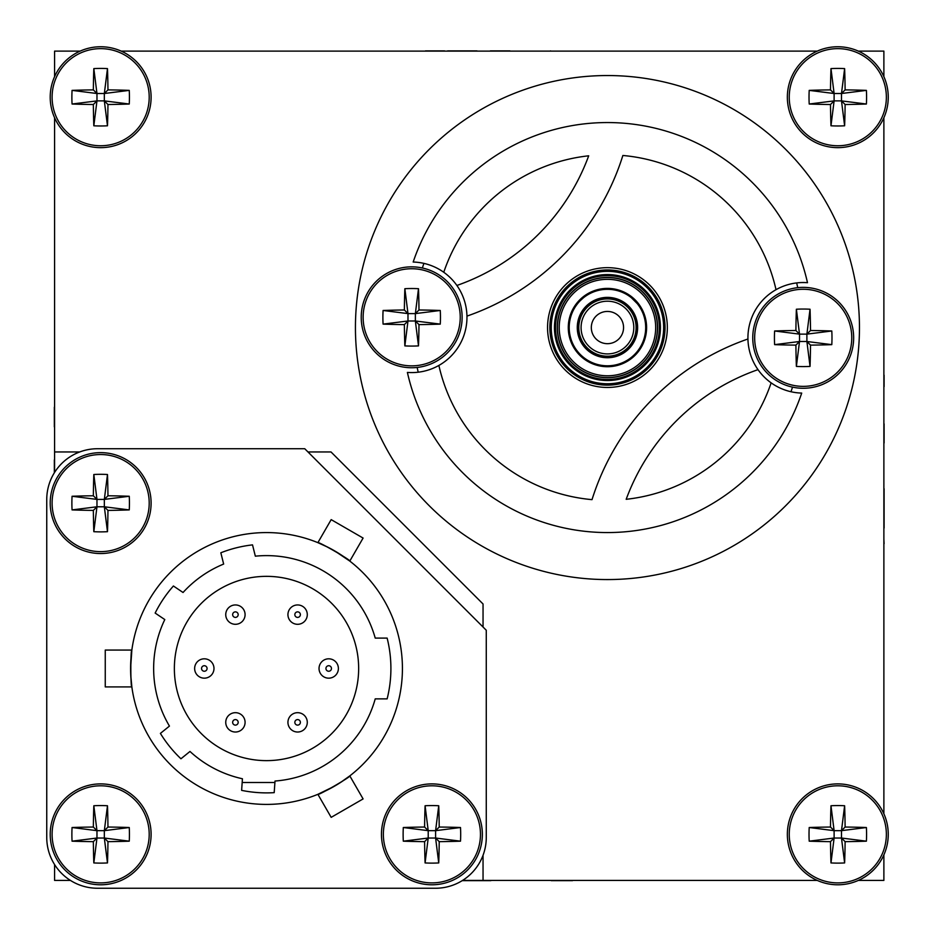 <?xml version="1.0" encoding="UTF-8"?>
<svg xmlns="http://www.w3.org/2000/svg" width="935" height="935" viewBox="0 0 935 935"><rect width="100%" height="100%" fill="white"/><g stroke="black" fill="none" stroke-linecap="round" stroke-linejoin="round"><path stroke-width="1.4" d="M242.177 782.513L274.902 782.513M568.55 332.135A166.5 166.5 0 0 1 569.579 332.907M602.093 365.421A166.5 166.5 0 0 1 602.865 366.45M54.581 117.752L54.581 451.956L79.732 451.956M307.977 451.956L331.013 451.956L483.044 603.987L483.044 627.023M412.218 840.051A20.5 20.5 0 0 0 412.686 841.453M93.547 522.314A20.5 20.5 0 0 0 94.949 522.782M54.581 451.956L54.581 472.42M54.581 864.559L54.581 880.419L70.441 880.419M462.58 880.419L483.044 880.419L483.044 855.268M483.044 880.419L817.248 880.419M858.353 880.419L883.879 880.419L883.879 854.894M883.879 813.789L883.879 117.752M883.879 76.647L883.879 51.121L858.353 51.121M817.248 51.121L121.211 51.121M80.106 51.121L54.581 51.121L54.581 76.647M627.701 307.299A28.658 28.658 0 0 1 627.701 347.82A28.658 28.658 0 0 1 587.18 347.82A28.658 28.658 0 0 1 587.18 307.299A28.658 28.658 0 0 1 627.701 307.299M588.805 346.195A26.355 26.355 0 0 0 626.076 346.195A26.355 26.355 0 0 0 626.076 308.924A26.355 26.355 0 0 0 588.805 308.924A26.355 26.355 0 0 0 588.805 346.195M618.841 316.159A16.129 16.129 0 0 0 596.039 316.159A16.129 16.129 0 0 0 596.039 338.961A16.129 16.129 0 0 0 618.841 338.961A16.129 16.129 0 0 0 618.841 316.159M607.446 380.545A52.979 52.979 0 0 1 554.455 327.554A52.979 52.979 0 0 1 607.446 274.574A52.979 52.979 0 0 1 660.426 327.554A52.979 52.979 0 0 1 607.446 380.545M607.446 383.759A56.205 56.205 0 0 0 663.651 327.554A56.205 56.205 0 0 0 607.446 271.349A56.205 56.205 0 0 0 551.241 327.554A56.205 56.205 0 0 0 607.446 383.759M607.446 269.97A57.584 57.584 0 0 1 665.03 327.554A57.584 57.584 0 0 1 607.446 385.15A57.584 57.584 0 0 1 549.85 327.554A57.584 57.584 0 0 1 607.446 269.97M607.446 366.719A39.165 39.165 0 0 1 568.281 327.554A39.165 39.165 0 0 1 607.446 288.401A39.165 39.165 0 0 1 646.599 327.554A39.165 39.165 0 0 1 607.446 366.719M607.446 357.731A30.177 30.177 0 0 1 577.269 327.554A30.177 30.177 0 0 1 607.446 297.377A30.177 30.177 0 0 1 637.623 327.554A30.177 30.177 0 0 1 607.446 357.731M607.446 298.768A28.798 28.798 0 0 0 578.648 327.554A28.798 28.798 0 0 0 607.446 356.352A28.798 28.798 0 0 0 636.232 327.554A28.798 28.798 0 0 0 607.446 298.768M631.405 297.751L637.249 303.606M607.446 289.312A38.241 38.241 0 0 1 645.688 327.554A38.241 38.241 0 0 1 607.446 365.795A38.241 38.241 0 0 1 569.205 327.554A38.241 38.241 0 0 1 607.446 289.312M577.643 351.513L576.661 350.251M583.487 297.751L580.413 300.509M577.643 303.594L576.661 304.868M355.779 314.37A252.018 252.018 0 0 1 620.63 75.887A252.018 252.018 0 0 1 859.113 340.749A252.018 252.018 0 0 0 620.63 75.887A252.018 252.018 0 0 0 355.779 314.37A252.018 252.018 0 0 0 594.251 579.221A252.018 252.018 0 0 0 859.113 340.749A252.018 252.018 0 0 1 594.251 579.221A252.018 252.018 0 0 1 355.779 314.37A252.018 252.018 0 0 0 594.251 579.221A252.018 252.018 0 0 0 859.113 340.749M460.23 317.292A48.55 48.55 0 0 0 411.68 268.742A48.55 48.55 0 0 0 363.131 317.292A48.55 48.55 0 0 0 411.68 365.854A48.55 48.55 0 0 0 460.23 317.292M418.985 309.988A82.56 8.322 180 0 1 440.268 310.478A78.341 49.087 90 0 1 440.268 324.118A82.56 8.322 0 0 1 418.985 324.609A82.56 8.322 -90 0 1 418.494 345.892A78.341 49.087 180 0 1 411.68 346.079A78.341 49.087 180 0 1 404.855 345.892L407.987 320.985L383.081 324.118A78.341 49.087 -90 0 1 383.081 310.478A82.56 8.322 180 0 1 404.376 309.988A82.56 8.322 90 0 1 404.855 288.705A78.341 49.087 0 0 1 411.68 288.518A78.341 49.087 0 0 1 418.494 288.705L415.362 313.611L407.987 313.611L407.987 320.985L415.362 320.985L415.362 313.611L418.985 309.988A82.56 8.322 -90 0 0 418.494 288.705M361.226 317.292A50.443 50.443 0 0 0 411.68 367.747A50.443 50.443 0 0 0 462.124 317.292A50.443 50.443 0 0 0 411.68 266.849A50.443 50.443 0 0 0 361.226 317.292A50.443 50.443 0 0 1 411.68 266.849A50.443 50.443 0 0 1 462.124 317.292M383.081 310.478L407.987 313.611L404.376 309.988M404.855 288.705L407.987 313.611M440.268 310.478L415.362 313.611M440.268 324.118L415.362 320.985L418.985 324.609M418.494 345.892L415.362 320.985M407.987 320.985L404.376 324.609A82.56 8.322 90 0 0 404.855 345.892M383.081 324.118A82.56 8.322 0 0 0 404.376 324.609M851.762 337.815A48.55 48.55 0 0 0 803.212 289.266A48.55 48.55 0 0 0 754.662 337.815A48.55 48.55 0 0 0 803.212 386.365A48.55 48.55 0 0 0 851.762 337.815M810.516 330.511A82.56 8.322 180 0 1 831.799 330.99A78.341 49.087 90 0 1 831.799 344.641A82.56 8.322 0 0 1 810.516 345.12A82.56 8.322 -90 0 1 810.037 366.415A78.341 49.087 180 0 1 803.212 366.59A78.341 49.087 180 0 1 796.386 366.415L799.519 341.497L774.612 344.641A78.341 49.087 -90 0 1 774.612 330.99A82.56 8.322 180 0 1 795.907 330.511A82.56 8.322 90 0 1 796.386 309.228A78.341 49.087 0 0 1 803.212 309.041A78.341 49.087 0 0 1 810.037 309.228L806.893 334.134L799.519 334.134L799.519 341.497L806.893 341.497L806.893 334.134L810.516 330.511A82.56 8.322 -90 0 0 810.037 309.228M752.757 337.815A50.443 50.443 0 0 0 803.212 388.27A50.443 50.443 0 0 0 853.655 337.815A50.443 50.443 0 0 0 803.212 287.372A50.443 50.443 0 0 0 752.757 337.815A50.443 50.443 0 0 1 803.212 287.372A50.443 50.443 0 0 1 853.655 337.815M774.612 330.99L799.519 334.134L795.907 330.511M796.386 309.228L799.519 334.134M831.799 330.99L806.893 334.134M831.799 344.641L806.893 341.497L810.516 345.12M810.037 366.415L806.893 341.497M799.519 341.497L795.907 345.12A82.56 8.322 90 0 0 796.386 366.415M774.612 344.641A82.56 8.322 0 0 0 795.907 345.12M776.015 289.686A55.282 55.282 0 0 0 758.004 369.641A216.534 216.534 0 0 0 626.181 499.302A172.765 172.765 0 0 0 771.13 382.847A55.282 55.282 0 0 0 801.704 393.086A205.022 205.022 0 0 1 407.391 372.422A55.282 55.282 0 0 0 466.951 316.112A248.792 248.792 0 0 0 622.874 155.479A172.765 172.765 0 0 1 776.015 289.686A55.282 55.282 0 0 1 807.489 282.697A205.022 205.022 0 0 0 413.176 262.034A55.282 55.282 0 0 1 456.888 285.467A216.534 216.534 0 0 0 588.699 155.806A172.765 172.765 0 0 0 443.763 272.272M466.951 316.112A55.282 55.282 0 0 0 456.888 285.467M438.877 365.433A172.765 172.765 0 0 0 592.019 499.641A248.792 248.792 0 0 1 747.942 338.996M647.523 372.072A59.898 59.898 0 0 0 651.952 287.477A59.898 59.898 0 0 0 567.37 283.048A59.898 59.898 0 0 0 562.928 367.63A59.898 59.898 0 0 0 647.523 372.072M758.004 369.641A55.282 55.282 0 0 0 771.13 382.847M266.51 555.612A112.878 112.878 0 0 0 255.337 556.173L252.52 544.883A124.39 124.39 0 0 0 220.835 552.784L223.652 564.062A112.878 112.878 0 0 0 183.05 592.498L173.407 586A124.39 124.39 0 0 0 155.152 613.068L164.794 619.566A112.878 112.878 0 0 0 169.445 726.086L160.399 733.402A124.39 124.39 0 0 0 180.946 758.776L189.992 751.46A112.878 112.878 0 0 0 242.434 778.762L241.627 790.367A124.39 124.39 0 0 0 274.2 792.646L275.007 781.041A112.878 112.878 0 0 0 375.227 698.866L387.137 698.866A124.39 124.39 0 0 0 387.137 638.102L375.227 638.102A112.878 112.878 0 0 0 266.51 555.612M130.596 668.373L131.858 650.059C130.491 648.902 130.491 688.043 131.858 686.921L130.795 675.678M130.783 675.514L130.596 668.7M266.51 532.576A135.914 135.914 0 0 0 130.596 668.49A135.914 135.914 0 0 0 266.51 804.404A135.914 135.914 0 0 0 402.424 668.49A135.914 135.914 0 0 0 266.51 532.576M334.368 786.253L317.877 794.318L331.177 817.354L363.096 798.922L349.795 775.886L340.597 782.431M317.877 794.318C317.561 796.082 351.455 776.506 349.795 775.886M334.566 550.844L349.795 561.082L363.096 538.057L331.177 519.626L317.877 542.662L328.15 547.349M349.795 561.082C351.49 560.486 317.584 540.909 317.877 542.662M131.858 650.059L105.258 650.059L105.258 686.921L131.858 686.921M304.752 448.73L97.532 448.73A50.782 50.782 0 0 0 46.75 499.512L46.75 837.468A50.782 50.782 0 0 0 97.532 888.25L435.488 888.25A50.782 50.782 0 0 0 486.27 837.468L486.27 630.248L304.752 448.73M328.29 547.431L334.286 550.68M340.457 782.525L334.648 786.09M328.711 678.167A9.677 9.677 0 0 1 319.034 668.49A9.677 9.677 0 0 1 328.711 658.813A9.677 9.677 0 0 1 338.388 668.49A9.677 9.677 0 0 1 328.711 678.167A9.677 9.677 0 0 0 338.388 668.49A9.677 9.677 0 0 0 328.711 658.813M297.61 732.023A9.677 9.677 0 0 1 287.933 722.358A9.677 9.677 0 0 1 297.61 712.68A9.677 9.677 0 0 1 307.288 722.358A9.677 9.677 0 0 1 297.61 732.023A9.677 9.677 0 0 1 287.933 722.358A9.677 9.677 0 0 1 297.61 712.68M297.61 624.299A9.677 9.677 0 0 1 287.933 614.622A9.677 9.677 0 0 1 297.61 604.945A9.677 9.677 0 0 1 307.288 614.622A9.677 9.677 0 0 1 297.61 624.299A9.677 9.677 0 0 1 287.933 614.622A9.677 9.677 0 0 1 297.61 604.945M204.321 678.167A9.677 9.677 0 0 1 194.644 668.49A9.677 9.677 0 0 1 204.321 658.813A9.677 9.677 0 0 1 213.986 668.49A9.677 9.677 0 0 1 204.321 678.167A9.677 9.677 0 0 1 194.644 668.49A9.677 9.677 0 0 1 204.321 658.813M235.41 624.299A9.677 9.677 0 0 1 225.744 614.622A9.677 9.677 0 0 1 235.41 604.945A9.677 9.677 0 0 1 245.087 614.622A9.677 9.677 0 0 1 235.41 624.299A9.677 9.677 0 0 1 225.744 614.622A9.677 9.677 0 0 1 235.41 604.945M235.41 611.864A2.77 2.77 0 0 0 232.651 614.622A2.77 2.77 0 0 0 235.41 617.392A2.77 2.77 0 0 0 238.18 614.622A2.77 2.77 0 0 0 235.41 611.864M235.41 732.023A9.677 9.677 0 0 1 225.744 722.358A9.677 9.677 0 0 1 235.41 712.68A9.677 9.677 0 0 1 245.087 722.358A9.677 9.677 0 0 1 235.41 732.023A9.677 9.677 0 0 1 225.744 722.358A9.677 9.677 0 0 1 235.41 712.68M266.51 576.346A92.144 92.144 0 0 0 174.366 668.49A92.144 92.144 0 0 0 266.51 760.634A92.144 92.144 0 0 0 358.654 668.49A92.144 92.144 0 0 0 266.51 576.346M381.457 834.347A50.443 50.443 0 0 0 431.912 884.79A50.443 50.443 0 0 0 482.355 834.347A50.443 50.443 0 0 0 431.912 783.892A50.443 50.443 0 0 0 381.457 834.347A50.443 50.443 0 0 1 431.912 783.892A50.443 50.443 0 0 1 482.355 834.347M431.912 882.897A48.55 48.55 0 0 0 480.461 834.347A48.55 48.55 0 0 0 431.912 785.797A48.55 48.55 0 0 0 383.362 834.347A48.55 48.55 0 0 0 431.912 882.897M431.912 805.573A78.341 49.087 0 0 1 438.737 805.748L435.593 830.666L435.593 838.029L438.737 862.935A82.56 8.322 -90 0 0 439.216 841.652A82.56 8.322 0 0 0 460.499 841.173L435.593 838.029L428.218 838.029L424.607 841.652A82.56 8.322 90 0 0 425.086 862.935L428.218 838.029L428.218 830.666L425.086 805.748A78.341 49.087 0 0 1 431.912 805.573M460.499 841.173A78.341 49.087 90 0 0 460.499 827.522A82.56 8.322 180 0 0 439.216 827.043A82.56 8.322 -90 0 0 438.737 805.748M438.737 862.935A78.341 49.087 180 0 1 431.912 863.122A78.341 49.087 180 0 1 425.086 862.935M439.216 841.652L435.593 838.029M460.499 827.522L435.593 830.666L439.216 827.043M435.593 830.666L428.218 830.666L424.607 827.043A82.56 8.322 180 0 0 403.312 827.522L428.218 830.666M425.086 805.748A82.56 8.322 90 0 0 424.607 827.043M403.312 827.522A78.341 49.087 -90 0 0 403.312 841.173L428.218 838.029M403.312 841.173A82.56 8.322 0 0 0 424.607 841.652M406.912 840.717A25.806 25.806 0 0 0 407.064 841.301M50.209 503.088A50.443 50.443 0 0 0 100.653 553.543A50.443 50.443 0 0 0 151.108 503.088A50.443 50.443 0 0 0 100.653 452.645A50.443 50.443 0 0 0 50.209 503.088A50.443 50.443 0 0 1 100.653 452.645A50.443 50.443 0 0 1 151.108 503.088M100.653 551.638A48.55 48.55 0 0 0 149.203 503.088A48.55 48.55 0 0 0 100.653 454.539A48.55 48.55 0 0 0 52.103 503.088A48.55 48.55 0 0 0 100.653 551.638M100.653 474.314A78.341 49.087 0 0 1 107.478 474.501L104.334 499.407L104.334 506.782L107.478 531.688A82.56 8.322 -90 0 0 107.957 510.393A82.56 8.322 0 0 0 129.252 509.914L104.334 506.782L96.971 506.782L96.971 499.407L93.827 474.501A78.341 49.087 0 0 1 100.653 474.314M129.252 509.914A78.341 49.087 90 0 0 129.252 496.263A82.56 8.322 180 0 0 107.957 495.784A82.56 8.322 -90 0 0 107.478 474.501M107.478 531.688A78.341 49.087 180 0 1 100.653 531.875A78.341 49.087 180 0 1 93.827 531.688L96.971 506.782L93.348 510.393A82.56 8.322 90 0 0 93.827 531.688M107.957 510.393L104.334 506.782M129.252 496.263L104.334 499.407L107.957 495.784M104.334 499.407L96.971 499.407L93.348 495.784A82.56 8.322 180 0 0 72.065 496.263L96.971 499.407M93.827 474.501A82.56 8.322 90 0 0 93.348 495.784M72.065 496.263A78.341 49.087 -90 0 0 72.065 509.914L96.971 506.782M72.065 509.914A82.56 8.322 0 0 0 93.348 510.393M93.699 527.936A25.806 25.806 0 0 0 94.283 528.088M467.418 880.653L490.875 880.653L467.418 880.653M462.217 880.653L481.63 880.653L462.217 880.653M493.855 880.419L526.288 880.419M552.246 880.653L572.536 880.653L552.246 880.653M551.276 880.653L566.692 880.653L551.276 880.653M54.581 401.886L54.581 392.431M54.347 426.874L54.347 407.204L54.347 426.874M54.581 413.048L54.581 426.851M54.347 459.833L54.347 472.783L54.347 459.833M550.563 51.121L565.804 51.121M550.563 50.899L549.955 51.121M477.025 50.899L447.584 50.899L477.025 50.899M425.46 50.899L444.592 50.899L425.46 50.899M374.421 51.121L394.091 51.121M509.984 50.899L490.314 50.899L509.984 51.121M883.879 542.826L883.879 548.974M883.879 539.215L884.101 543.679M884.101 488.713L884.101 528.053L883.879 488.713M883.879 475.424L883.879 464.321M884.101 423.859L884.101 443.003L884.101 423.859M884.101 375.18L884.101 386.646L884.101 375.18M100.653 147.648A50.443 50.443 0 0 0 151.108 97.193A50.443 50.443 0 0 0 100.653 46.75A50.443 50.443 0 0 0 50.209 97.193A50.443 50.443 0 0 0 100.653 147.648A50.443 50.443 0 0 1 50.209 97.193A50.443 50.443 0 0 1 100.653 46.75A50.443 50.443 0 0 0 50.209 97.193A50.443 50.443 0 0 0 100.653 147.648M149.203 97.193A48.55 48.55 0 0 0 100.653 48.643A48.55 48.55 0 0 0 52.103 97.193A48.55 48.55 0 0 0 100.653 145.755A48.55 48.55 0 0 0 149.203 97.193M93.348 89.889A82.56 8.322 90 0 1 93.827 68.606A78.341 49.087 0 0 1 107.478 68.606A82.56 8.322 -90 0 1 107.957 89.889A82.56 8.322 180 0 1 129.252 90.379A78.341 49.087 90 0 1 129.427 97.193A78.341 49.087 90 0 1 129.252 104.019L104.334 100.886L107.478 125.793A78.341 49.087 180 0 1 93.827 125.793A82.56 8.322 90 0 1 93.348 104.51A82.56 8.322 0 0 1 72.065 104.019A78.341 49.087 -90 0 1 71.878 97.193A78.341 49.087 -90 0 1 72.065 90.379L96.971 93.512L96.971 100.886L104.334 100.886L104.334 93.512L96.971 93.512L93.348 89.889A82.56 8.322 180 0 0 72.065 90.379M93.827 125.793L96.971 100.886L93.348 104.51M72.065 104.019L96.971 100.886M93.827 68.606L96.971 93.512M107.478 68.606L104.334 93.512L107.957 89.889M129.252 90.379L104.334 93.512M104.334 100.886L107.957 104.51A82.56 8.322 0 0 0 129.252 104.019M107.478 125.793A82.56 8.322 -90 0 0 107.957 104.51M837.807 147.648A50.443 50.443 0 0 0 888.25 97.193A50.443 50.443 0 0 0 837.807 46.75A50.443 50.443 0 0 0 787.352 97.193A50.443 50.443 0 0 0 837.807 147.648A50.443 50.443 0 0 1 787.352 97.193A50.443 50.443 0 0 1 837.807 46.75M886.357 97.193A48.55 48.55 0 0 0 837.807 48.643A48.55 48.55 0 0 0 789.245 97.193A48.55 48.55 0 0 0 837.807 145.755A48.55 48.55 0 0 0 886.357 97.193M830.49 89.889A82.56 8.322 90 0 1 830.981 68.606A78.341 49.087 0 0 1 844.621 68.606A82.56 8.322 -90 0 1 845.111 89.889A82.56 8.322 180 0 1 866.394 90.379A78.341 49.087 90 0 1 866.581 97.193A78.341 49.087 90 0 1 866.394 104.019L841.488 100.886L844.621 125.793A78.341 49.087 180 0 1 830.981 125.793A82.56 8.322 90 0 1 830.49 104.51A82.56 8.322 0 0 1 809.207 104.019A78.341 49.087 -90 0 1 809.02 97.193A78.341 49.087 -90 0 1 809.207 90.379L834.113 93.512L834.113 100.886L841.488 100.886L841.488 93.512L834.113 93.512L830.49 89.889A82.56 8.322 180 0 0 809.207 90.379M830.981 125.793L834.113 100.886L830.49 104.51M809.207 104.019L834.113 100.886M830.981 68.606L834.113 93.512M844.621 68.606L841.488 93.512L845.111 89.889M866.394 90.379L841.488 93.512M841.488 100.886L845.111 104.51A82.56 8.322 0 0 0 866.394 104.019M844.621 125.793A82.56 8.322 -90 0 0 845.111 104.51M837.807 884.79A50.443 50.443 0 0 0 888.25 834.347A50.443 50.443 0 0 0 837.807 783.892A50.443 50.443 0 0 0 787.352 834.347A50.443 50.443 0 0 0 837.807 884.79A50.443 50.443 0 0 1 787.352 834.347A50.443 50.443 0 0 1 837.807 783.892M886.357 834.347A48.55 48.55 0 0 0 837.807 785.797A48.55 48.55 0 0 0 789.245 834.347A48.55 48.55 0 0 0 837.807 882.897A48.55 48.55 0 0 0 886.357 834.347M830.49 827.043A82.56 8.322 90 0 1 830.981 805.748A78.341 49.087 0 0 1 844.621 805.748A82.56 8.322 -90 0 1 845.111 827.043A82.56 8.322 180 0 1 866.394 827.522A78.341 49.087 90 0 1 866.581 834.347A78.341 49.087 90 0 1 866.394 841.173L841.488 838.029L844.621 862.935A78.341 49.087 180 0 1 830.981 862.935A82.56 8.322 90 0 1 830.49 841.652A82.56 8.322 0 0 1 809.207 841.173A78.341 49.087 -90 0 1 809.02 834.347A78.341 49.087 -90 0 1 809.207 827.522L834.113 830.666L834.113 838.029L841.488 838.029L841.488 830.666L834.113 830.666L830.49 827.043A82.56 8.322 180 0 0 809.207 827.522M830.981 862.935L834.113 838.029L830.49 841.652M809.207 841.173L834.113 838.029M830.981 805.748L834.113 830.666M844.621 805.748L841.488 830.666L845.111 827.043M866.394 827.522L841.488 830.666M841.488 838.029L845.111 841.652A82.56 8.322 0 0 0 866.394 841.173M844.621 862.935A82.56 8.322 -90 0 0 845.111 841.652M100.653 785.797A48.55 48.55 0 0 0 52.103 834.347A48.55 48.55 0 0 0 100.653 882.897A48.55 48.55 0 0 0 149.203 834.347A48.55 48.55 0 0 0 100.653 785.797M93.348 827.043A82.56 8.322 90 0 1 93.827 805.748A78.341 49.087 0 0 1 107.478 805.748A82.56 8.322 -90 0 1 107.957 827.043A82.56 8.322 180 0 1 129.252 827.522A78.341 49.087 90 0 1 129.427 834.347A78.341 49.087 90 0 1 129.252 841.173L104.334 838.029L107.478 862.935A78.341 49.087 180 0 1 93.827 862.935L96.971 838.029L93.348 841.652A82.56 8.322 0 0 1 72.065 841.173A78.341 49.087 -90 0 1 71.878 834.347A78.341 49.087 -90 0 1 72.065 827.522L96.971 830.666L96.971 838.029L104.334 838.029L104.334 830.666L96.971 830.666L93.348 827.043A82.56 8.322 180 0 0 72.065 827.522M100.653 884.79A50.443 50.443 0 0 0 151.108 834.347A50.443 50.443 0 0 0 100.653 783.892A50.443 50.443 0 0 0 50.209 834.347A50.443 50.443 0 0 0 100.653 884.79A50.443 50.443 0 0 1 50.209 834.347A50.443 50.443 0 0 1 100.653 783.892A50.443 50.443 0 0 0 50.209 834.347A50.443 50.443 0 0 0 100.653 884.79M72.065 841.173L96.971 838.029M93.827 805.748L96.971 830.666M107.478 805.748L104.334 830.666L107.957 827.043M129.252 827.522L104.334 830.666M104.334 838.029L107.957 841.652A82.56 8.322 0 0 0 129.252 841.173M107.478 862.935A82.56 8.322 -90 0 0 107.957 841.652M93.348 841.652A82.56 8.322 90 0 0 93.827 862.935M607.446 279.331A48.223 48.223 0 0 1 655.669 327.554A48.223 48.223 0 0 1 607.446 375.776A48.223 48.223 0 0 1 559.223 327.554A48.223 48.223 0 0 1 607.446 279.331M607.446 277.566A49.987 49.987 0 0 1 657.434 327.554A49.987 49.987 0 0 1 607.446 377.541A49.987 49.987 0 0 1 557.459 327.554A49.987 49.987 0 0 1 607.446 277.566M607.446 277.403A50.151 50.151 0 0 1 657.597 327.554A50.151 50.151 0 0 1 607.446 377.705A50.151 50.151 0 0 1 557.295 327.554A50.151 50.151 0 0 1 607.446 277.403M607.446 379.47A51.916 51.916 0 0 1 555.53 327.554A51.916 51.916 0 0 1 607.446 275.638A51.916 51.916 0 0 1 659.362 327.554A51.916 51.916 0 0 1 607.446 379.47M797.73 287.664A194.422 194.422 0 0 0 796.667 282.919M423.917 263.378A194.422 194.422 0 0 0 422.363 267.994M417.162 367.443A194.422 194.422 0 0 0 418.214 372.2M790.975 391.73A194.422 194.422 0 0 0 792.518 387.125M328.711 665.72A2.77 2.77 0 0 0 325.941 668.49A2.77 2.77 0 0 0 328.711 671.248A2.77 2.77 0 0 0 331.469 668.49A2.77 2.77 0 0 0 328.711 665.72M297.61 719.588A2.77 2.77 0 0 0 294.841 722.358A2.77 2.77 0 0 0 297.61 725.116A2.77 2.77 0 0 0 300.38 722.358A2.77 2.77 0 0 0 297.61 719.588M297.61 611.864A2.77 2.77 0 0 0 294.841 614.622A2.77 2.77 0 0 0 297.61 617.392A2.77 2.77 0 0 0 300.38 614.622A2.77 2.77 0 0 0 297.61 611.864M204.321 665.72A2.77 2.77 0 0 0 201.551 668.49A2.77 2.77 0 0 0 204.321 671.248A2.77 2.77 0 0 0 207.079 668.49A2.77 2.77 0 0 0 204.321 665.72M235.41 719.588A2.77 2.77 0 0 0 232.651 722.358A2.77 2.77 0 0 0 235.41 725.116A2.77 2.77 0 0 0 238.18 722.358A2.77 2.77 0 0 0 235.41 719.588"/></g></svg>

